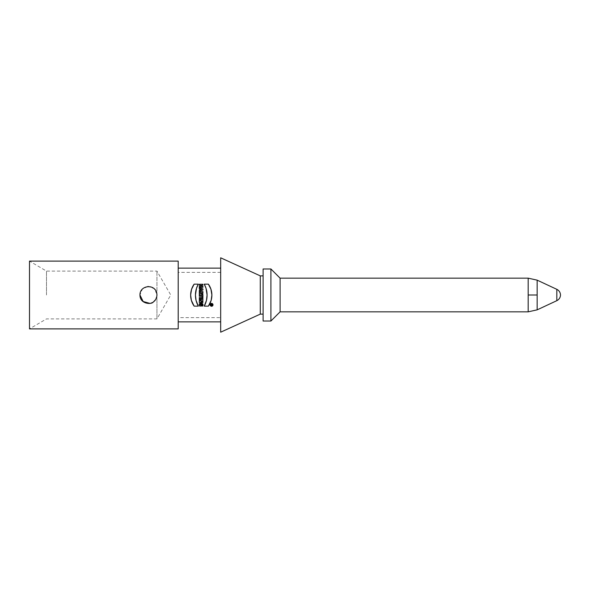 <?xml version="1.0" encoding="UTF-8"?>
<svg xmlns="http://www.w3.org/2000/svg" width="590" height="590" viewBox="0 0 590 590"><rect width="100%" height="100%" fill="white"/><g stroke="black" fill="none" stroke-linecap="round" stroke-linejoin="round"><path stroke-width="0.44" stroke-dasharray="2.95 2.21" d="M178.202 295L178.202 268.126L178.202 295M220.682 257.808L220.682 332.192M280.095 278.163L280.095 311.837M270.913 268.981L270.913 321.019M263.103 268.981L263.103 321.019M263.103 295L263.103 275.884L263.103 295M260.279 275.869L260.279 314.131M156.955 295L156.955 318.895L156.955 271.105L156.955 295L155.495 299.757M46.492 295L46.492 271.105L46.492 295M156.911 294.078L154.086 288.599L148.429 286.504M147.751 286.534L142.352 289.056L139.963 295M149.882 303.378L153.496 301.844M29.5 328.881L29.5 261.119L46.492 271.105L156.955 271.105L170.753 295L156.955 318.895L46.492 318.895L29.5 328.881M178.202 261.119L178.202 328.881M202.916 300.59L202.916 299.322L199.287 299.322L199.287 300.266L201.315 300.266L199.287 301.21L199.287 302.464L202.916 302.464L202.916 301.519L200.939 301.519M200.261 304.411L200.217 305.037L201.315 305.037L201.315 306.026L199.553 306.026L199.287 304.831M202.119 304.949L202.001 304.381M201.728 304.093L201.33 303.953M202.761 306.026L201.972 306.026M199.324 304.322L199.612 303.592M201.205 302.958L201.802 303.098M202.082 303.245L202.613 303.776M202.916 297.581L199.287 297.581L199.287 298.57L202.916 298.57L202.916 297.581M202.916 294.506L202.038 294.506L202.038 295.28L199.287 295.28L199.287 296.276L202.038 296.276L202.038 297.05L202.916 297.05L202.916 294.506M199.287 293.252L199.287 294.462L200.806 293.702M202.916 293.031L202.916 291.556L199.287 291.556L199.287 292.544L200.607 292.588M201.271 292.544L202.038 292.773L201.271 292.544M202.038 292.773L201.271 292.773M199.287 287.684L199.885 290.014M199.287 290.214L199.287 291.202L202.916 289.992L202.916 288.894M201.596 289.447L200.497 289.078L200.497 289.808M198.292 284.144L194.14 284.144C189.545 291.526 189.545 298.85 194.14 306.136L198.292 306.136C194.545 298.82 194.545 291.49 198.292 284.144M202.916 287.33L202.916 286.342L201.596 286.342L201.596 285.243L202.916 285.243L202.916 284.255L199.287 284.255L199.287 285.243L200.718 285.243L200.718 286.342L199.287 286.342L199.287 287.33L202.916 287.33M208.388 284.144C212.983 291.526 212.983 298.85 208.388 306.136L204.236 306.136C207.982 298.82 207.982 291.49 204.236 284.144L208.388 284.144M210.143 304.838L211.021 306.158L212.739 305.664L212.865 304.219L211.227 303.452M212.112 304.956L211.67 304.624L212.112 304.956M210.792 305.391L211.449 304.816L210.792 304.403L212.334 304.403L212.334 304.956L211.463 305.06L212.334 304.956M178.202 317.627L178.202 272.374L178.202 317.627L220.682 317.627L220.682 272.374L220.682 317.627M556.82 300.671L556.82 289.329M537.151 309.846L537.151 280.154M528.175 278.163L528.175 311.837M220.682 272.374L178.202 272.374"/><path stroke-width="0.89" d="M190.644 295L191.367 300.332L194.14 306.136L198.292 306.136L196.072 300.435L195.445 295L196.5 288.289L198.292 284.144L194.14 284.144L191.595 289.203L190.644 295M202.038 294.506L202.038 295.28L199.287 295.28L199.287 296.276L202.038 296.276L202.038 297.05L202.916 297.05L202.916 294.506L202.038 294.506L202.038 295.28L199.287 295.28L199.287 296.276L202.038 296.276L202.038 297.05L202.916 297.05L202.916 294.506L202.038 294.506M207.083 295L206.028 288.289L204.236 284.144L208.388 284.144L210.932 289.203L211.884 295L211.161 300.332L208.388 306.136L204.236 306.136L206.456 300.435L207.083 295M210.143 304.838C210.991 306.616 211.943 306.667 212.997 304.993C212.157 303.024 211.205 302.972 210.143 304.838L210.202 304.44M202.916 286.342L201.596 286.342L201.596 285.243L202.916 285.243L202.916 284.255L199.287 284.255L199.287 285.243L200.718 285.243L200.718 286.342L199.287 286.342L199.287 287.33L202.916 287.33L202.916 286.342L201.596 286.342L201.596 285.243L202.916 285.243L202.916 284.255L199.287 284.255L199.287 285.243L200.718 285.243L200.718 286.342L199.287 286.342L199.287 287.33L202.916 287.33L202.916 286.342M199.287 288.672L199.885 288.871L199.287 291.202L202.916 289.992L202.916 288.894L199.287 287.684L199.287 288.672L199.885 288.871L199.287 291.202L202.916 289.992L202.916 288.894L199.287 287.684L199.287 288.672M202.717 293.68L202.916 291.556L199.287 291.556L199.287 292.544L200.607 292.544L199.287 293.252L199.287 294.462L200.806 293.702C201.824 294.491 202.532 294.27 202.916 293.031L202.916 291.556L199.287 291.556L199.287 292.544L200.607 292.544L199.287 293.252L199.287 294.462L200.806 293.702L201.161 294.034M199.287 298.57L202.916 298.57L202.916 297.581L199.287 297.581L199.287 298.57L202.916 298.57L202.916 297.581L199.287 297.581L199.287 298.57M202.916 299.322L199.287 299.322L199.287 300.266L201.315 300.266L199.287 301.21L199.287 302.464L202.916 302.464L202.916 301.519L200.939 301.519L202.916 300.59L202.916 299.322L199.287 299.322L199.287 300.266L201.315 300.266L199.287 301.21L199.287 302.464L202.916 302.464L202.916 301.519L200.939 301.519L202.916 300.59L202.916 299.322M201.972 306.026C201.95 303.798 201.367 303.474 200.217 305.037L201.315 305.037L201.315 306.026L199.553 306.026C197.503 302.235 204.487 302.205 202.761 306.026L201.972 306.026C203.174 304.492 200.172 302.84 200.217 305.037L201.315 305.037L201.315 306.026L199.553 306.026C197.576 302.176 204.413 302.169 202.761 306.026L201.972 306.026L202.119 304.949M556.82 289.329C559.121 290.523 560.345 292.411 560.5 295C560.345 297.589 559.121 299.477 556.82 300.671L556.82 289.329L537.151 280.154L528.175 278.163L528.175 311.837L280.095 311.837L280.095 278.163L270.913 268.981L263.103 268.981L263.103 321.019L270.913 321.019L270.913 268.981M220.682 332.192L220.682 257.808L260.279 275.869L260.279 314.131L220.682 332.192M156.955 295C156.756 298.149 155.554 300.472 153.341 301.955C151.918 304.624 139.926 304.433 139.963 295C139.66 284.623 156.682 283.281 156.955 295L156.911 294.078M148.429 286.504L147.751 286.534M139.963 295L143.141 301.505L149.882 303.378M153.496 301.844L155.495 299.757M29.5 295L29.5 328.881L178.202 328.881L178.202 261.119L29.5 261.119L29.5 295M201.33 303.953L200.534 304.079M199.287 304.831L199.324 304.322M200.467 303.002L201.205 302.958M202.613 303.776L202.761 306.026M202.038 292.773L201.271 292.773A0.384 0.384 0 0 0 201.655 293.164A0.384 0.384 0 0 0 202.038 292.773M200.497 289.808L201.596 289.447L200.497 289.078L200.497 289.808L201.596 289.447L200.497 289.078L200.497 289.808L201.596 289.447M210.365 304.838C212.96 308.902 213.034 300.789 210.365 304.838L210.615 305.576M211.427 306.04L211.581 306.048A1.21 1.21 0 0 0 212.621 304.233A1.21 1.21 0 0 0 210.527 304.233A1.21 1.21 0 0 0 211.574 306.048M211.611 305.296L212.334 304.956L210.792 305.391L211.449 304.816L210.792 304.403L212.334 304.403L212.334 304.956L210.792 305.391L211.449 304.816L210.792 304.403L212.334 304.403L212.201 305.266M211.67 304.956L212.112 304.624L211.67 304.956M204.236 284.144L208.388 284.144A19.02 19.02 0 0 1 208.388 306.136L204.236 306.136A22.627 22.627 0 0 0 204.236 284.144M202.916 288.894L199.287 287.684M199.885 290.014L199.287 290.214M200.607 292.588L199.287 293.252M212.334 304.956A0.443 0.443 0 0 1 211.463 305.06L210.792 305.391M200.939 301.519L202.916 300.59M194.14 306.136L198.292 306.136A22.627 22.627 0 0 1 198.292 284.144L194.14 284.144A19.02 19.02 0 0 0 194.14 306.136M200.806 293.702A1.158 1.158 0 0 0 202.916 293.031M211.574 306.269A1.431 1.431 0 0 0 212.813 304.123A1.431 1.431 0 0 0 210.335 304.123A1.431 1.431 0 0 0 211.574 306.269M537.151 280.154L537.151 309.846L556.82 300.671M528.175 295L537.151 295M220.682 268.126L178.202 268.126M220.682 321.875L178.202 321.875M528.175 311.837L537.151 309.846M528.175 278.163L280.095 278.163M280.095 311.837L270.913 321.019M263.103 275.884L260.279 275.884M263.103 314.116L260.279 314.116"/></g></svg>
